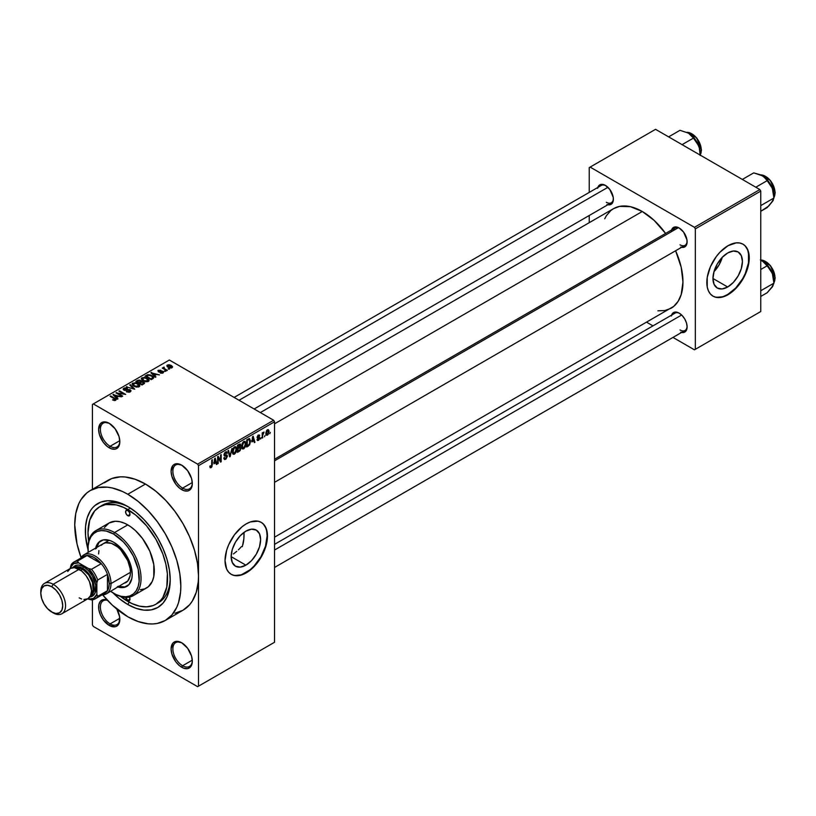 <?xml version="1.0" encoding="UTF-8"?>
<svg xmlns="http://www.w3.org/2000/svg" width="816" height="816" viewBox="0 0 816 816"><rect width="100%" height="100%" fill="white"/><g stroke="black" fill="none" stroke-linecap="round" stroke-linejoin="round"><path stroke-width="1.22" d="M182.162 465.436A13.75 7.936 -120 0 0 172.88 471.536A13.75 7.936 -120 0 0 182.6 488.131L181.713 489.661A15.004 8.66 60 0 1 171.105 471.291A15.004 8.66 60 0 1 181.713 465.161L175.817 463.825L172.89 465.518L171.105 471.291L171.911 476.442L175.817 484.194L179.642 488.233L183.784 490.62L187.609 490.997L189.21 490.406L191.515 487.754L192.321 483.531L191.515 478.38L187.609 470.628L181.713 465.161A15.004 8.66 60 0 1 192.321 483.531A15.004 8.66 60 0 1 181.713 489.661L182.6 488.131A13.75 7.936 60 0 1 173.614 476.014A13.75 7.936 60 0 1 175.726 464.987A13.75 7.936 60 0 1 182.162 465.436M182.162 643.049A13.75 7.936 -120 0 0 172.88 649.159A13.75 7.936 -120 0 0 182.6 665.744L181.713 667.274A15.004 8.66 60 0 1 171.105 648.904A15.004 8.66 60 0 1 181.713 642.773L175.817 641.437L172.89 643.13L171.105 648.904L171.911 654.055L175.817 661.807L179.642 665.846L183.784 668.233L187.609 668.62L190.536 666.927L191.515 665.377L192.321 661.154L191.515 656.003L187.609 648.241L181.713 642.773A15.004 8.66 60 0 1 192.321 661.154A15.004 8.66 60 0 1 181.713 667.274L182.6 665.744A13.75 7.936 60 0 1 173.614 653.626A13.75 7.936 60 0 1 175.726 642.61A13.75 7.936 60 0 1 182.162 643.049M107.151 599.964L103.326 599.587L100.399 601.28L98.818 604.778L98.818 609.562L100.399 614.887L103.326 619.956L109.222 625.423L110.109 623.893A13.75 7.936 -120 0 0 119.819 618.773A13.75 7.936 60 0 1 116.984 624.577A13.75 7.936 60 0 1 110.109 623.893L119.799 618.304L110.109 623.893A13.75 7.936 60 0 1 101.123 611.776A13.75 7.936 60 0 1 103.234 600.76A13.75 7.936 60 0 1 107.457 600.331A13.75 7.936 -120 0 0 100.48 608.654A13.75 7.936 -120 0 0 110.109 623.893L109.222 625.423A15.004 8.66 60 0 1 98.665 608.318A15.004 8.66 60 0 1 107.09 599.944M109.67 423.586A13.75 7.936 -120 0 0 100.388 429.685A13.75 7.936 -120 0 0 110.109 446.281L109.222 447.811A15.004 8.66 60 0 1 98.614 429.43A15.004 8.66 60 0 1 109.222 423.31L103.326 421.974L100.399 423.657L98.614 429.43L99.419 434.591L103.326 442.343L107.151 446.383L111.292 448.769L115.117 449.147L116.729 448.555L119.024 445.903L119.83 441.68L119.024 436.529L115.117 428.777L109.222 423.31A15.004 8.66 60 0 1 119.83 441.68A15.004 8.66 60 0 1 109.222 447.811L110.109 446.281A13.75 7.936 60 0 1 101.123 434.163A13.75 7.936 60 0 1 103.234 423.137A13.75 7.936 60 0 1 109.67 423.586M241.465 546.577L239.965 548.24L241.465 546.577M238.394 549.831L239.965 548.24L238.394 549.831M233.417 553.962L236.762 551.31L233.417 553.962M245.891 565.162L231.163 556.655L232.285 549.494L235.477 542.14L240.261 535.694L245.891 531.145A20.828 12.026 -60 0 1 256.306 530.114A20.828 12.026 -60 0 1 259.498 546.802A20.828 12.026 -60 0 1 245.891 565.162L240.261 567.12L235.477 566.192L232.285 562.52L231.163 556.655L245.891 565.162A20.828 12.026 -60 0 1 235.477 566.192A20.828 12.026 -60 0 1 232.285 549.494A20.828 12.026 -60 0 1 245.891 531.145L251.532 529.186L256.306 530.114L259.498 533.786L260.62 539.651L259.498 546.802L256.306 554.166L251.532 560.612L245.891 565.162M231.071 574.24A30.008 17.32 120 0 0 245.891 572.648L246.248 572.852A30.008 17.32 -60 0 1 231.244 574.342A30.008 17.32 -60 0 1 226.644 550.3A30.008 17.32 -60 0 1 246.248 523.862L250.39 521.934L258.029 521.179L261.253 522.373L263.884 524.555L265.853 527.666L267.056 531.563L267.464 536.102L265.853 546.414L261.253 557.022L254.368 566.304L250.39 569.996L242.107 574.77L234.457 575.535L231.244 574.342L228.602 572.149L226.644 569.048L225.032 560.602L226.644 550.3L228.602 544.925L234.457 534.786L242.107 526.718L246.248 523.862A30.008 17.32 -60 0 1 261.253 522.373A30.008 17.32 -60 0 1 265.853 546.414A30.008 17.32 -60 0 1 246.248 572.852L245.891 572.648A30.008 17.32 120 0 0 265.445 546.373A30.008 17.32 120 0 0 261.069 522.271M274.533 459.224L675.036 228.001A10.006 5.773 60 0 1 679.606 228.266A10.006 5.773 -120 0 0 673.19 230.663M671.578 230A11.251 6.497 60 0 1 679.157 227.99L674.73 226.981L672.537 228.245L671.354 230.877M597.842 187.435A11.251 6.497 60 0 1 605.421 185.416L601.004 184.416L598.811 185.681L597.618 188.312M671.578 315.129A11.251 6.497 60 0 1 679.157 313.12L676.107 312.059L673.526 312.559L671.354 316.006M119.799 440.681L110.109 446.281L119.799 440.681M192.29 660.154L182.6 665.744L192.29 660.154M192.29 482.531L182.6 488.131L192.29 482.531M88.679 541.365A56.263 32.477 60 0 1 99.654 506.777L102.306 505.247A56.263 32.477 60 0 1 129.132 507.307A56.263 32.477 -120 0 0 101.021 506.063M127.786 506.501L136.068 512.224L144.024 519.608L151.358 528.37L157.794 538.172L163.067 548.648L166.994 559.388L169.402 569.966L170.218 580.003L169.402 589.091L166.994 596.884L163.067 603.095L157.794 607.471L151.358 609.848L144.024 610.144L136.068 608.338L127.786 604.503A60.007 34.649 60 0 1 112.996 592.885L119.513 598.781L127.786 604.503L129.122 602.188L127.786 604.503A60.007 34.649 60 0 0 170.218 580.003A60.007 34.649 60 0 0 127.786 506.501L127.786 506.501A60.007 34.649 60 0 0 88.016 549.617L85.558 535.918L85.558 526.32L87.179 517.834L90.362 510.796L92.504 507.909L94.982 505.481L100.868 502.085L107.783 500.738L119.513 502.666L127.786 506.501M174.94 613.234L182.978 610.256A75.011 43.309 -120 0 0 198.512 575.912A75.011 43.309 -120 0 0 145.472 484.051L127.786 494.251A75.011 43.309 60 0 1 176.797 560.357A75.011 43.309 60 0 1 165.291 620.466A75.011 43.309 60 0 1 127.786 616.753A75.011 43.309 60 0 1 102.653 594.915L112.394 605.217L127.786 616.753L138.139 621.547L148.084 623.801L152.796 623.954L157.253 623.444L165.291 620.466L171.89 614.989L176.797 607.226L178.541 602.585L180.571 591.977L180.826 586.123L179.806 573.587L176.797 560.357L171.89 546.934L165.291 533.848L157.253 521.587L148.084 510.632L138.139 501.401L127.786 494.251L145.472 484.051L135.119 479.247L125.174 476.993L120.462 476.84L111.823 478.523L104.468 482.766M260.345 412.57L613.53 208.651A57.508 33.201 -120 0 1 642.284 211.497L654.095 220.34L665.601 233.447A57.508 33.201 -120 0 0 642.284 211.497L274.533 423.82L642.284 211.497L630.482 206.703L619.701 206.366L613.53 208.651L610.858 210.518L606.421 215.618L604.717 218.8M657.849 310.825L664.877 310.539L671.048 308.264A57.508 33.201 -120 0 0 675.607 250.767L681.207 267.291L682.951 281.938L681.207 294.556L678.147 301.298L673.72 306.398L274.533 537.183M274.533 544.364L675.036 313.13A10.006 5.773 60 0 1 679.606 313.395M234.121 397.423L601.31 185.436A10.006 5.773 60 0 1 605.88 185.701M713.98 271.687A20.828 12.026 120 0 0 722.293 257.275L719.008 264.976L713.98 271.687M727.688 286.997L712.96 278.491L714.082 271.34L717.274 263.976L722.048 257.53L727.688 252.98A20.828 12.026 -60 0 1 738.103 251.95A20.828 12.026 -60 0 1 741.295 268.648A20.828 12.026 -60 0 1 727.688 286.997L722.048 288.956L717.274 288.028L714.082 284.356L712.96 278.491L727.688 286.997A20.828 12.026 -60 0 1 717.274 288.028A20.828 12.026 -60 0 1 714.082 271.34A20.828 12.026 -60 0 1 727.688 252.98L733.319 251.022L738.103 251.95L741.295 255.632L742.417 261.487L741.295 268.648L738.103 276.002L733.319 282.448L727.688 286.997M712.858 296.075A30.008 17.32 120 0 0 727.688 294.494L728.035 294.698A30.008 17.32 -60 0 1 713.041 296.177A30.008 17.32 -60 0 1 708.441 272.136A30.008 17.32 -60 0 1 728.035 245.698L736.154 242.872L739.826 243.025L743.039 244.208L745.681 246.401L747.64 249.502L749.251 257.948L747.64 268.25L745.681 273.625L739.826 283.764L732.176 291.832L723.904 296.616L716.254 297.371L713.041 296.177L710.399 293.995L708.441 290.884L707.227 286.987L707.227 277.43L710.399 266.771L716.254 256.632L719.916 252.246L728.035 245.698A30.008 17.32 -60 0 1 743.039 244.208A30.008 17.32 -60 0 1 747.64 268.25A30.008 17.32 -60 0 1 728.035 294.698L727.688 294.494A30.008 17.32 120 0 0 747.242 268.209A30.008 17.32 120 0 0 742.866 244.106M165.291 620.466L182.978 610.256L189.567 604.778L192.25 601.168L196.228 592.375L198.257 581.767L198.512 575.912L198.512 686.164L274.533 642.263L274.533 421.78L198.512 465.671L198.512 686.164L274.533 642.263L197.625 686.674L93.31 626.443L92.422 624.913L92.422 599.821L92.422 624.913L93.31 626.443L197.625 686.674L274.533 642.263L274.533 421.78L273.656 420.25L197.625 464.141L93.31 403.92L169.34 360.019L273.656 420.25L274.533 421.78L198.512 465.671L198.512 575.912L197.492 563.377L194.473 550.147L189.567 536.724L182.978 523.637L174.94 511.377L165.77 500.432L155.815 491.201L145.472 484.051A75.011 43.309 -120 0 0 107.967 480.328L90.28 490.538A75.011 43.309 60 0 1 127.786 494.251L122.594 491.548L112.394 487.999L107.488 487.193L98.318 487.56L90.28 490.538L86.782 492.976L81.008 499.627L78.785 503.768L75.766 513.519L74.746 524.882L77.03 543.976L81.08 557.563A75.011 43.309 60 0 1 90.28 490.538M265.057 435.418L264.486 436.764L265.057 435.418M262.803 435.05L262.242 438.07L262.242 432.868L262.803 432.541L262.803 433.367L264.007 432.031L262.803 435.05L264.007 432.031L262.803 433.367L262.803 432.541L262.242 432.868L262.242 438.07L262.803 437.743L262.242 434.724L262.803 435.05M261.191 437.651L260.63 438.988L261.191 437.651M259.753 437.917L258.305 437.08L259.753 437.917L259.672 438.6L258.672 440.191L257.397 440.467L257.02 439.508L258.346 439.661L259.172 438.549L257.193 437.774L257.866 435.387L259.457 435.02L259.672 435.744L258.386 435.744L257.672 436.917L259.376 436.978L259.753 437.917L257.662 436.795L258.386 435.744L259.672 435.744L258.366 435.01L257.091 437.223L259.182 438.376L258.427 439.62L257.02 439.508L258.386 440.385L257.03 439.6L258.386 440.385L259.753 437.917L258.478 437.05M251.899 441.895L253.133 436.183L254.929 442.282L254.337 442.629L253.847 440.773L251.899 441.895L253.847 440.773L254.337 442.629L254.929 442.282L253.133 436.183L251.899 441.895M242.138 448.637L243.76 448.831L241.689 447.637L243.76 448.831L242.444 448.922L241.709 447.709L242.168 443.465L243.484 441.67L245.198 441.487L245.922 443.608L245.514 446.434L243.76 448.831L245.371 446.811L245.922 443.914L245.045 441.385L243.76 441.497L241.587 446.515L242.485 448.943M232.897 453.971L234.518 454.165L232.448 452.972L234.518 454.165L233.203 454.257L232.468 453.043L232.927 448.8L234.376 446.913L236.059 446.913L236.681 448.953L236.273 451.768L234.518 454.165L236.12 452.146L236.681 449.249L235.804 446.719L234.518 446.831L232.346 451.85L233.243 454.288M211.089 466.854L210.406 465.763L209.845 466.181L210.181 467.711L211.058 467.711L209.906 467.038L211.058 467.711L210.13 467.65L209.845 466.181L210.406 465.763L210.793 466.936L211.609 466.232L211.772 460.061L212.333 459.734L211.966 466.701L211.058 467.711L212.333 464.579L212.333 459.734L211.772 460.061L211.691 465.967L211.089 466.854L209.845 466.405M213.976 463.794L215.2 458.082L216.995 464.192L216.403 464.528L215.914 462.672L213.976 463.794L215.914 462.672L216.403 464.528L216.995 464.192L215.2 458.082L213.976 463.794M218.198 457.776L218.198 463.488L217.637 463.814L217.637 456.674L218.239 456.328L220.606 460.683L220.606 454.951L221.177 454.624L221.177 461.774L220.565 462.121L218.198 457.776L220.565 462.121L221.177 461.774L221.177 454.624L220.606 454.951L220.606 460.683L218.239 456.328L217.637 456.674L217.637 463.814L218.198 463.488L217.637 463.162L218.198 463.488L218.198 457.776L217.637 457.45L218.198 457.776M227.44 456.175L226.042 459.031L224.747 459.541L223.941 458.755L224.39 457.501L225.461 458.531L226.838 456.919L226.613 455.879L224.624 456.052L224.012 455.216L224.522 453.023L225.94 451.819L226.838 451.88L227.276 453.145L225.4 452.941L224.635 455.083L226.96 455.042L227.44 456.175L226.583 454.971L224.726 455.195L225.604 452.809L226.715 453.563L227.276 453.145L226.756 451.829L225.583 451.993L223.982 454.869L224.431 455.971L226.879 456.511L225.736 458.398L223.829 457.949L224.41 459.428L225.685 459.255L223.839 458.194L225.685 459.255L227.44 456.175L225.655 455.144L227.44 456.175M231.968 448.392L229.653 456.878L227.98 450.697L228.562 450.361L229.888 455.909L231.968 448.392L229.888 455.909L228.562 450.361L227.98 450.697L229.653 456.878L230.204 456.562L229.449 456.124L230.204 456.562L231.968 448.392M240.944 448.259L240.098 450.667L237.487 452.36L237.487 445.21L240.363 444.026L240.169 446.954L240.944 448.259L240.169 446.954L240.781 445.108L240.322 443.996L237.487 445.21L237.487 452.36L239.231 451.35L238.507 450.932L239.231 451.35L240.944 448.259L239.139 447.219L240.944 448.259M250.502 441.232L249.625 444.893L246.728 447.015L246.728 439.875L249.563 438.61L250.502 440.987L249.196 438.58L246.728 439.875L246.728 447.015L248.38 446.066L247.656 445.648L248.38 446.066L250.502 441.232L249.92 440.885L250.502 441.232M268.994 431.511L268.178 434.469L266.393 435.203L265.873 432.919L266.679 430.471L268.158 429.614L268.923 430.664L268.994 431.511L267.424 429.787L265.853 433.378L267.424 435.163L265.924 434.306L267.424 435.163L268.994 431.511L268.372 431.154L268.994 431.511M270.361 432.358L269.79 433.704L270.361 432.358M92.422 404.43L92.422 489.304L92.422 404.43L93.31 403.92L197.625 464.141L198.512 465.671L197.625 464.141L273.656 420.25L169.34 360.019L92.422 404.43M169.575 369.067L168.127 368.883L169.575 369.067M165.719 371.3L164.271 371.107L165.719 371.3M155.948 376.941L154.581 375.595L156.529 374.473L159.457 374.911L150.878 372.718L155.356 377.278L155.948 376.941L154.581 375.595L156.529 374.473L159.457 374.911L150.878 372.718L155.356 377.278L155.948 376.941M145.778 381.786L148.787 381.092L148.4 379.063L144.412 377.339L141.556 378.104L142.106 380.195L145.778 381.786L148.359 381.409L149.022 379.94L147.359 378.328L142.015 377.747L141.27 378.808L143.096 380.878L145.778 381.786M136.537 387.121L139.546 386.437L139.159 384.397L135.589 382.735L132.314 383.438L132.855 385.54L136.537 387.121L139.118 386.743L139.781 385.274L138.118 383.663L132.773 383.081L132.029 384.142L133.855 386.213L136.537 387.121M130.295 391.843L131.07 390.813L129.754 389.558L125.501 390.089L124.185 389.558L124.583 388.64L126.908 388.691L127 388.141L124.664 387.916L123.175 388.926L124.644 390.436L129.703 390.13L130.162 390.772L129.479 391.476L126.337 391.711L129.112 392.251L131.07 390.864L130.254 389.793L124.522 389.824L124.583 388.64L127.388 388.324L123.848 388.232L123.145 389.13L123.94 390.14L129.703 390.13L129.622 391.394L126.337 391.711L130.295 391.843M118.014 398.84L116.647 397.494L118.595 396.372L121.523 396.821L112.945 394.618L117.422 399.187L118.014 398.84L116.647 397.494L118.595 396.372L121.523 396.821L112.945 394.618L117.422 399.187L118.014 398.84M115.668 400.289L114.872 398.361L114.872 399.034L114.872 398.361L110.67 395.933L110.67 396.586L110.67 395.933L110.109 396.26L115.107 399.238L114.964 400.534L114.964 399.86L112.516 399.881L115.066 400.523L116.025 399.259L110.67 395.933L110.109 396.26L115.209 399.391L112.516 399.881L114.342 400.544L116.158 399.646M122.726 396.117L117.769 393.261L125.695 394.403L119.513 390.833L118.952 391.16L123.91 394.016L115.974 392.873L122.165 396.443L122.726 396.117L117.769 393.261L125.695 394.403L119.513 390.833L118.952 391.16L123.91 394.016L115.974 392.873L122.165 396.443L122.726 396.117M134.732 389.191L130.305 384.601L129.713 384.938L133.691 388.946L126.317 386.896L134.732 389.191L130.305 384.601L129.713 384.938L133.691 388.946L126.317 386.896L134.732 389.191M141.362 381.511L140.678 380.409L140.678 382.418L140.678 380.409L137.567 380.399L137.567 381.235L137.567 380.399L135.823 381.409L142.015 384.989L144.473 383.387L143.647 381.939L139.118 379.991L135.823 381.409L142.015 384.989L144.575 383.061L143.647 381.939L141.392 381.327M152.908 378.695L153.765 377.747L153.428 376.87L150.43 374.972L147.931 374.656L145.064 376.074L151.256 379.644L153.765 377.675L151.909 375.666L147.645 374.717L145.064 376.074L151.256 379.644L152.908 378.695M162.996 372.963L162.904 371.341L162.904 373.014L162.904 371.341L160.252 371.27L160.252 371.974L160.252 371.27L159.344 372.065L158.794 371.382L158.794 371.963L158.977 370.648L160.895 370.28L158.314 370.291L158.324 371.759L158.314 370.291L158.324 371.759L162.455 371.729L162.394 373.218L162.394 372.565L160.171 372.922L163.129 372.881L163.516 371.912L162.323 371.086L158.681 371.3L160.701 370.189L157.886 370.617L158.947 372.004L162.578 371.821L162.302 372.616L160.171 372.922L160.834 373.167L162.527 373.167L163.588 372.208M167.331 370.372L164.179 368.434L164.189 367.169L163.302 367.424L163.547 368.189L162.262 368.098L166.77 370.688L167.331 370.372L164.179 368.434L164.189 367.169L163.414 367.333L163.547 368.189L162.262 368.098L166.77 370.688L167.331 370.372M172.033 367.751L171.217 365.466L171.217 366.16L171.217 365.466L167.372 365.058L167.372 366.782L167.372 365.058L168.127 367.302L172.033 367.751L172.482 366.537L170.819 365.252L168.861 364.742L167.035 365.313L167.229 366.659L169.453 367.883L171.584 367.945L172.594 366.965M589.244 167.606L589.244 192.403L589.244 167.606L655.554 129.326L759.859 189.557L694.447 227.327L590.131 167.096L694.447 227.327L695.334 228.857L695.334 349.309L760.747 311.539L760.747 191.087L695.334 228.857L695.334 349.309L694.447 349.819L672.976 337.426L694.447 349.819L760.747 311.539L694.447 349.819L760.747 311.539L760.747 191.087L759.859 189.557L760.747 191.087L695.334 228.857L694.447 227.327L759.859 189.557L655.554 129.326L589.244 167.606M589.244 215.495L589.244 222.676L589.244 215.495M652.973 325.87L646.751 322.279L652.973 325.87M680.707 332.214L683.573 332.5L685.766 331.235L687.113 326.9L686.501 323.034L684.777 319.056L682.196 315.578L679.157 313.12A11.251 6.497 60 0 1 687.113 326.9A11.251 6.497 60 0 1 681.574 332.459M606.982 204.51L609.848 204.796L612.041 203.531L613.224 200.909L613.224 197.319L609.848 189.516L605.421 185.416A11.251 6.497 60 0 1 613.377 199.196A11.251 6.497 60 0 1 607.849 204.755M680.707 247.085L683.573 247.36L685.766 246.095L686.96 243.474L686.96 239.884L683.573 232.091L679.157 227.99A11.251 6.497 60 0 1 687.113 241.771A11.251 6.497 60 0 1 681.574 247.319M715.897 297.167L719.569 297.31M723.547 296.412L727.688 294.494L735.808 287.936L742.682 278.654L745.324 273.421L748.496 262.752L748.496 253.195M747.283 249.298L745.324 246.197M687.092 241.23A10.006 5.773 60 0 1 685.032 245.32A10.006 5.773 60 0 1 680.034 244.831A10.006 5.773 -120 0 0 687.092 241.23M606.308 202.266A10.006 5.773 -120 0 0 613.367 198.665A10.006 5.773 60 0 1 611.306 202.756L254.123 408.979M680.034 329.96A10.006 5.773 -120 0 0 687.092 326.369A10.006 5.773 60 0 1 685.032 330.46L274.533 567.457M116.902 609.164A15.004 8.66 60 0 1 119.83 619.303A15.004 8.66 60 0 1 109.222 625.423L115.117 626.759L116.729 626.168L119.024 623.526L119.626 616.794L116.729 608.848M170.197 578.432A56.263 32.477 60 0 1 158.569 602.687A56.263 32.477 60 0 1 157.213 603.401A56.263 32.477 -120 0 0 170.197 578.432M192.311 483.011A13.75 7.936 60 0 1 189.475 488.815A13.75 7.936 60 0 1 182.6 488.131A13.75 7.936 -120 0 0 192.311 483.011M192.311 660.623A13.75 7.936 60 0 1 189.475 666.427A13.75 7.936 60 0 1 182.6 665.744A13.75 7.936 -120 0 0 192.311 660.623M119.819 441.16A13.75 7.936 60 0 1 116.984 446.954A13.75 7.936 60 0 1 110.109 446.281A13.75 7.936 -120 0 0 119.819 441.16M234.11 575.331L237.772 575.474M241.75 574.566L250.033 569.792L254.011 566.1L260.896 556.818L265.496 546.21L267.107 535.898L266.699 531.359M265.496 527.462L263.537 524.351M115.107 399.238L114.964 399.86M113.536 395.219L113.536 394.281L113.536 395.219M116.647 398.392L116.647 397.494L116.647 398.392M116.117 396.964L114.842 395.627L114.842 396.556L113.924 394.801L113.924 395.617L113.924 394.801L117.677 396.066L117.677 396.902L117.677 396.066L116.117 396.964L116.117 397.851L116.117 396.964L113.924 394.801L117.677 396.066L116.117 396.964M116.576 393.22L116.576 392.527L116.576 393.22M119.513 391.476L119.513 390.833L119.513 391.476M117.769 393.914L117.769 393.261L117.769 393.914M126.827 391.945L126.827 391.343L126.827 391.945M129.622 392.139L129.622 391.394L129.622 392.139M129.703 390.13L129.622 391.394M123.848 390.079L123.848 388.232L123.848 390.079M124.522 389.824L124.583 388.64M126.633 390.405L126.633 389.813L126.633 390.405M127.928 390.028L127.928 389.436L127.928 390.028M130.254 391.864L130.254 389.793L130.254 391.864M126.908 387.09L126.908 386.56L126.908 387.09M130.305 385.54L130.305 384.601L130.305 385.54M132.773 385.458L132.773 383.081L132.773 385.458M138.118 384.356L138.118 383.663L138.118 384.356M139.781 386.09L139.781 385.274L139.781 386.09M134.426 385.897L133.498 383.5L135.905 383.306L137.537 383.979L138.394 387.049L138.394 386.335L134.426 385.897L134.426 386.509L132.937 384.265L134.65 383.183L137.353 383.877L138.934 385.407L137.414 386.631L134.426 385.897M143.647 384.04L143.647 382.908M138.955 382.571L137.108 381.5L137.108 382.153L138.088 380.939L140.219 380.786L140.546 382.49L140.546 381.582L138.955 383.224L137.108 381.5L138.944 380.552L140.219 380.786L140.546 381.582L138.955 382.571M141.851 384.244L139.679 382.99L139.679 383.642L140.791 382.347L143.096 382.265L143.545 384.101L143.545 383.173L141.851 384.887L139.679 382.99L141.586 382.01L143.096 382.265L143.545 383.173L141.851 384.244M140.219 380.786L140.546 381.582M142.015 380.123L142.015 377.747L142.015 380.123M147.359 379.022L147.359 378.328L147.359 379.022M149.022 380.756L149.022 379.94L149.022 380.756M143.667 380.562L142.739 378.155L145.146 377.971L146.778 378.644L147.635 381.704L147.635 381.001L143.667 380.562L143.667 381.174L142.178 378.93L143.891 377.849L146.594 378.542L148.175 380.072L146.656 381.296L143.667 380.562M142.178 380.256L142.739 378.155M148.186 381.5L148.186 380.205L147.635 381.001M146.645 376.003L146.645 375.166L146.645 376.003M147.645 375.431L147.645 374.717L147.645 375.431M151.909 376.349L151.909 375.666L151.909 376.349M152.623 376.982L152.102 379.154L152.102 378.318L151.093 378.91L146.35 376.166L149.144 375.176L152.051 376.451L152.623 376.982L151.093 379.552L151.093 378.91L146.35 376.166L146.35 376.819L148.277 375.197L151.337 375.982L152.623 376.982L152.847 378.726M151.47 373.32L151.47 372.382L151.47 373.32M154.581 376.492L154.581 375.595L154.581 376.492M154.051 375.064L152.776 373.728L152.776 374.656L151.858 372.902L151.858 373.718L151.858 372.902L155.611 374.167L155.611 374.993L155.611 374.167L154.051 375.064L154.051 375.952L154.051 375.064L151.858 372.902L155.611 374.167L154.051 375.064M162.455 371.729L162.394 372.565M158.314 370.291L158.314 371.749M158.794 371.382L158.977 370.648M164.832 371.433L164.832 370.79L164.832 371.433M162.823 368.424L162.823 367.771L162.823 368.424M163.547 368.832L163.547 368.189L163.547 368.832M163.414 367.333L163.547 368.189M164.179 368.434L164.189 367.822M164.995 369.668L164.995 369.026L164.995 369.668M168.698 369.209L168.698 368.557L168.698 369.209M167.372 365.058L166.811 365.843M168.688 366.976L167.994 365.435L170.697 365.823L171.401 367.363L171.401 367.985L171.401 367.363L168.688 366.976L168.688 367.598L167.688 365.945L168.677 365.242L171.707 366.976L170.717 367.557L168.688 366.976M167.688 367.027L167.994 365.435M138.944 386.835L138.944 385.54L138.394 386.335M132.937 385.591L133.498 383.5M143.096 382.265L143.545 383.173M211.772 464.253L212.333 464.579L211.772 464.253M210.181 467.711L211.058 467.711M216.189 463.723L216.995 464.192L216.189 463.723M215.189 462.254L215.914 462.672L215.189 462.254M214.159 462.856L214.537 458.735L215.73 461.948L213.731 462.601L215.73 461.948L214.945 458.969L214.159 462.856M219.402 459.989L220.606 460.683L219.402 459.989M220.014 461.101L221.177 461.774L220.014 461.101M225.736 458.398L224.39 457.501L223.829 457.919M225.451 455.206L226.879 456.511M223.992 455.114L225.481 455.971L223.992 455.114M225.44 452.084L227.276 453.145L225.44 452.084M225.604 452.809L226.715 453.563M224.043 454.277L224.553 454.573L224.043 454.277M223.992 454.767L224.767 455.226M225.614 455.165L224.726 455.195M229.021 454.532L229.673 454.91L229.021 454.532M229.296 455.563L229.888 455.909L229.296 455.563M236.089 448.912L236.681 449.249L236.089 448.912M234.518 447.668L235.885 448.076L234.743 447.556L233.427 448.922L233.243 453.115L234.508 453.329L232.366 451.217L232.907 451.534L234.518 447.668L233.906 447.311L235.885 448.076L236.12 449.555L234.508 453.329L232.407 452.747M239.231 444.21L240.781 445.108L239.231 444.21M239.027 445.159L238.048 445.72L238.048 447.851L237.487 447.525L240.169 446.954L240.22 445.546L238.048 447.851L237.487 445.393L239.027 445.159L238.303 444.74L240.22 445.546L239.792 444.822L239.027 445.159L240.22 445.546M239.159 448.045L238.048 448.688L238.048 451.197L237.487 448.361L239.159 448.045L238.435 447.627L240.383 448.596L239.822 450.085L238.048 451.197L237.487 450.871L238.048 451.197L240.261 449.351L240.312 448.096L239.159 448.045L240.383 448.596M245.33 443.567L245.922 443.914L245.33 443.567M243.76 442.333L245.126 442.741L243.994 442.221L242.668 443.588L242.485 447.78L243.749 447.994L241.607 445.883L242.148 446.199L243.76 442.333L243.148 441.976L245.126 442.741L245.361 444.22L243.749 447.994L241.648 447.413M249.706 438.671L249.196 438.58M249.094 439.487L247.289 440.385L247.289 445.862L247.289 440.385L246.728 440.059L249.094 439.487L248.248 438.998L249.359 439.559L249.716 443.414L248.299 445.271L246.728 445.536L248.758 444.975L249.778 443.17L249.798 440.212L248.319 438.957M254.123 441.823L254.929 442.282L254.123 441.823M253.123 440.354L253.847 440.773L253.123 440.354M252.093 440.956L252.47 436.835L253.664 440.048L251.654 440.701L253.664 440.048L252.878 437.07L252.093 440.956M257.468 440.507L258.386 440.385M258.427 439.62L257.581 439.13M257.122 436.876L259.039 437.988L257.122 436.876M257.091 437.223L258.488 438.019L257.101 437.213L257.428 438.039M259.672 435.744L258.366 435.01M258.386 435.744L259.1 436.162M262.242 433.051L262.803 433.367L262.242 433.051M263.129 432.449L263.843 432.868L263.129 432.449M262.242 433.541L262.905 433.928L262.242 433.541M266.475 435.254L267.424 435.163M268.382 429.695L267.424 429.787M267.403 430.532L266.506 432.072L266.597 434.183L267.577 434.326L268.393 432.541L267.679 430.43L268.423 431.888L267.434 434.418L265.883 432.745L266.414 433.051L267.403 430.532L266.873 430.226L268.005 430.491L267.128 429.981M267.434 434.418L265.873 433.898M234.508 453.329L235.967 451.054L235.885 448.076M243.749 447.994L245.208 445.72L245.126 442.741M129.428 597.098A3.121 1.805 60 0 1 129.346 600.566L127.786 600.413L129.999 599.138L129.346 600.566A3.121 1.805 60 0 1 127.786 600.413L125.623 597.108M127.786 515.692L129.999 514.417L129.346 515.845A3.121 1.805 60 0 1 127.786 515.692L126.225 514.039L125.582 511.867L126.225 510.428L127.786 510.581A3.121 1.805 60 0 1 129.826 513.346A3.121 1.805 60 0 1 129.346 515.845L127.786 515.692A3.121 1.805 60 0 1 125.746 512.938A3.121 1.805 60 0 1 126.225 510.428A3.121 1.805 60 0 1 127.786 510.581L129.346 512.234L129.999 514.417L127.786 515.692M119.014 586.551A26.255 15.157 -120 0 0 127.204 586.133M95.431 548.974L98.206 542.844L103.326 539.886L110.017 540.549L113.648 542.232A26.255 15.157 60 0 1 130.795 565.366A26.255 15.157 60 0 1 126.766 586.408A26.255 15.157 60 0 1 118.136 587.061M88.006 548.362A37.505 21.655 60 0 1 95.778 530.675A37.505 21.655 60 0 1 114.526 532.532A37.505 21.655 60 0 1 139.026 565.58A37.505 21.655 60 0 1 133.283 595.639A37.505 21.655 60 0 1 114.526 593.783L113.648 593.273A36.251 20.93 60 0 1 113.638 593.273A36.251 20.93 60 0 1 110.68 591.365L116.158 594.578L121.084 596.292L125.725 596.751L129.907 595.945L133.457 593.885L136.252 590.672L138.179 586.429L139.159 581.298L138.179 569.242L133.457 556.328L127.888 547.281L123.451 541.977L113.648 534.062L114.526 532.532A37.505 21.655 -120 0 0 88.006 547.842L88.006 548.862A36.251 20.93 60 0 1 113.648 534.062L106.202 531.043L101.561 530.584L97.379 531.389L93.83 533.45L91.035 536.663L89.107 540.906L88.128 546.037L88.179 552.381A36.251 20.93 60 0 1 88.006 548.862M133.283 595.639L146.543 587.979A37.505 21.655 -120 0 0 152.286 557.93A37.505 21.655 -120 0 0 127.786 524.882L114.526 532.532L127.786 524.882A37.505 21.655 -120 0 0 109.038 523.015L115.291 521.271L120.085 521.75L125.185 523.525L130.387 526.524L135.487 530.645L142.525 538.55L149.838 551.218L153.796 564.539L153.796 576.494L152.286 581.369L148.288 586.765L144.616 588.887L140.291 589.723M120.023 596.078L131.682 603.463L139.332 606.125L146.543 606.839L153.02 605.584L155.917 604.228L160.864 600.117L162.874 597.414L166.801 586.99L167.382 573.852L165.852 564.142L162.874 554.105L155.917 539.264L146.543 525.82L135.548 514.927L123.889 507.532L116.239 504.88L105.682 504.543L99.654 506.777A56.263 32.477 60 0 1 127.786 509.561L130.366 508.082L127.786 509.561A56.263 32.477 60 0 1 164.536 559.144A56.263 32.477 60 0 1 155.917 604.228A56.263 32.477 60 0 1 127.786 601.433A56.263 32.477 60 0 1 120.482 596.435M101.296 545.312L103.275 543.67A22.501 12.995 60 0 1 114.526 544.782A22.501 12.995 60 0 1 129.224 564.611A22.501 12.995 60 0 1 125.776 582.644L123.369 583.542M242.852 544.833A56.263 32.477 -120 0 0 244.015 532.369L243.862 538.703L242.342 546.659M99.654 506.777L94.707 510.887L89.719 520.19L88.006 532.532L88.771 541.936M129.346 596.965L129.999 599.138L127.786 600.413A3.121 1.805 60 0 1 125.674 597.383M104.397 527.564L109.038 523.015L95.778 530.675M95.635 548.087A26.255 15.157 60 0 1 100.521 540.926A26.255 15.157 60 0 1 113.648 542.232L120.748 547.964L126.766 556.084L130.795 565.366L132.212 574.382L131.855 578.36L129.081 584.491L123.961 587.449L117.269 586.786M114.526 593.783A37.505 21.655 -120 0 0 141.046 578.473A37.505 21.655 -120 0 0 114.526 532.532L113.648 534.062A36.251 20.93 60 0 1 139.281 578.473A36.251 20.93 60 0 1 113.648 593.273L114.526 593.783M99.093 542.334L96.319 548.464M118.147 586.276L124.838 586.939M103.275 543.67L105.682 542.773L111.425 543.344L117.637 546.924L120.615 549.698L127.755 560.592L130.132 568.579L130.438 572.342L130.132 575.749L127.755 581.002L106.335 593.875A22.501 12.995 60 0 1 102.01 594.925A22.501 12.995 -120 0 0 110.996 583.573L109.222 583.573A21.257 12.271 60 0 1 107.457 590.723A21.257 12.271 60 0 1 101.266 594.293M98.614 553.972L98.92 550.565M100.97 540.692A26.255 15.157 -120 0 0 96.512 547.577M773.823 197.635L773.109 200.583L768.713 206.04L760.747 211.313L767.183 207.601L773.027 200.573M774.802 190.291L775.2 192.77L773.782 193.769L774.976 193.076A13.75 7.936 -120 0 0 760.655 174.91A13.75 7.936 60 0 1 774.976 193.076L774.976 192.464A13.005 7.507 -120 0 0 765.52 176.389M773.915 197.564A13.75 7.936 -120 0 0 774.976 193.076M773.915 195.932A16.504 9.527 -120 0 0 772.354 188.292A16.504 9.527 -120 0 0 762.246 175.726L765.214 178.021L771.334 186.089L773.099 190.618L773.915 198.013L773.517 192.219L771.508 186.344L766.714 179.326L762.246 175.726L753.709 172.88L742.346 179.438L753.709 172.88L760.369 174.787L763.878 176.817L767.183 180.652L755.82 187.221L767.183 180.652L772.354 188.292L773.915 198.013L760.747 205.622L773.915 198.013L771.508 202.745M765.785 176.542L767.581 177.776M769.304 179.377L772.283 183.406L774.282 187.996M678.269 227.735L274.533 460.826L678.269 227.735M681.635 315.017L274.533 550.045L681.635 315.017M239.047 400.268L607.91 187.313L239.047 400.268M80.937 559.072A21.257 12.271 60 0 1 87.118 555.502A21.257 12.271 60 0 1 101.266 563.662L94.197 557.542L90.545 555.951L87.118 555.502L101.266 563.662A21.257 12.271 60 0 1 107.457 574.382A21.257 12.271 60 0 1 109.222 583.573L107.457 574.382L107.457 590.723L108.773 587.52L109.222 583.573L110.996 583.573A22.501 12.995 -120 0 0 98.634 558.532A22.501 12.995 -120 0 0 80.753 558.113A22.501 12.995 60 0 1 83.824 554.9A22.501 12.995 60 0 1 101.164 560.929A22.501 12.995 60 0 1 110.996 583.573L130.438 572.342L110.996 583.573A22.501 12.995 60 0 1 106.335 593.875M95.095 598.913A21.257 12.271 60 0 1 91.545 599.903L88.505 599.179L91.545 599.903A21.257 12.271 -120 0 0 97.726 596.333A21.257 12.271 60 0 1 95.095 598.913L104.825 593.303A21.257 12.271 -120 0 0 107.457 590.723L97.726 596.333L96.849 594.364A20.002 11.546 60 0 1 88.505 599.179L93.585 598.342L96.849 594.364L96.849 582.991L97.726 580.003L107.457 574.382L107.457 590.723L97.726 596.333L96.849 594.364L96.849 582.991L93.585 575.249L88.505 568.548L78.662 562.867L77.398 561.112A21.257 12.271 -120 0 0 71.206 564.692L70.329 567.681A20.002 11.546 60 0 1 78.662 562.867L77.398 561.112L87.118 555.502L101.266 563.662L91.545 569.282L88.505 568.548L78.662 562.867L73.583 563.693L70.329 567.681L71.206 564.692A21.257 12.271 60 0 1 73.848 562.102A21.257 12.271 60 0 1 77.398 561.112L87.118 555.502A21.257 12.271 -120 0 0 83.569 556.492L73.848 562.102M107.457 574.382A21.257 12.271 -120 0 0 101.266 563.662L91.545 569.282A21.257 12.271 60 0 1 97.726 580.003L107.457 574.382M97.726 580.003A21.257 12.271 -120 0 0 91.545 569.282L88.505 568.548A20.002 11.546 60 0 1 96.849 582.991L97.726 580.003M40.82 592.283A17.503 10.108 60 0 1 44.421 583.42A17.503 10.108 60 0 1 53.173 584.287L51.765 586.735A15.504 8.945 60 0 1 62.72 605.727A15.504 8.945 60 0 1 51.765 612.051L53.173 612.867A17.503 10.108 -120 0 0 65.555 605.727A17.503 10.108 -120 0 0 53.173 584.287A17.503 10.108 60 0 1 64.607 599.709A17.503 10.108 60 0 1 61.924 613.734A17.503 10.108 60 0 1 53.173 612.867L47.563 608.665L44.013 603.871L41.636 598.393L40.8 593.069L41.636 588.703L44.013 585.97L47.563 585.276L51.765 586.735L55.957 590.121L59.517 594.915L61.894 600.392L62.72 605.727L61.894 610.082L59.517 612.816L55.957 613.51L51.765 612.051A15.504 8.945 60 0 1 40.8 593.069A15.504 8.945 60 0 1 51.765 586.735L53.173 584.287L79.162 569.282L53.173 584.287A17.503 10.108 -120 0 0 40.8 591.437L40.8 593.069M83.589 566.732L82.702 568.262A16.249 9.384 60 0 1 93.391 582.838A16.249 9.384 60 0 1 90.545 595.762L92.259 594.415L93.973 590.631L93.32 582.583L89.087 574.178L82.702 568.262L83.589 566.732L88.322 570.547L92.341 575.963L95.727 585.245L95.023 593.089L92.341 596.18L89.842 596.965A17.503 10.108 -120 0 0 95.533 584.174A17.503 10.108 -120 0 0 83.589 566.732A17.503 10.108 -120 0 0 72.91 567.63L76.714 565.172L78.846 565.08L83.589 566.732M82.702 569.282L80.825 570.364L82.702 569.282A15.004 8.66 -120 0 0 76.388 568.038L78.642 567.875L82.702 569.282A15.004 8.66 -120 0 1 92.177 581.492A15.004 8.66 -120 0 1 91.229 593.742L93.106 589.927L92.504 582.502L88.597 574.75L82.702 569.282M61.924 613.734L87.914 598.73A17.503 10.108 -120 0 0 90.596 584.705A17.503 10.108 -120 0 0 79.162 569.282A17.503 10.108 -120 0 0 70.411 568.415L74.429 567.63L81.58 570.945L86.047 575.657L89.454 581.573L91.545 590.713L90.596 595.639L87.914 598.73L83.905 599.505M67.728 571.506L70.411 568.415L44.421 583.42M81.58 598.985L79.162 597.863M74.307 567.62L78.305 566.732L82.702 568.262A16.249 9.384 60 0 0 74.307 567.62M760.655 260.049A13.75 7.936 60 0 1 774.976 278.205L774.976 277.593A13.005 7.507 -120 0 0 765.52 261.528M773.915 282.703A13.75 7.936 -120 0 0 774.976 278.205L773.782 278.899L774.976 278.205A13.75 7.936 -120 0 0 760.747 260.039M760.747 296.453L767.183 292.73L760.747 296.453M773.915 281.071A16.504 9.527 -120 0 0 772.354 273.431L773.915 283.152L773.027 275.4L770.498 269.566L765.265 263.058L760.369 259.916L763.878 261.946L767.183 265.792L760.747 269.504L767.183 265.792L772.354 273.431L773.915 283.152L760.747 290.751L773.915 283.152L772.354 286.895L767.183 292.73L773.027 285.712M762.185 260.824A16.504 9.527 -120 0 1 762.246 260.855L768.713 267.434L772.354 273.431A16.504 9.527 -120 0 0 762.246 260.855L762.164 260.804M771.508 287.875L773.915 283.152M765.785 261.671L767.581 262.915M769.304 264.517L772.283 268.535L774.282 273.125M774.802 275.42L774.976 278.205M700.189 153.367L699.302 147.696L700.189 155.448L699.373 148.053L696.772 141.872L692.988 136.762L688.52 133.161L692.58 136.741L698.629 145.727A16.504 9.527 -120 0 0 688.52 133.161L688.439 133.11A16.504 9.527 -120 0 1 688.52 133.161L693.457 138.088L682.084 144.646L693.457 138.088L698.629 145.727A16.504 9.527 -120 0 1 700.189 153.367L700.087 155.071M701.077 147.727L701.474 150.205L700.046 151.205L701.25 150.511A13.75 7.936 -120 0 0 686.929 132.345A13.75 7.936 60 0 1 701.25 150.511L701.25 149.899A13.005 7.507 -120 0 0 691.795 133.824M700.189 154.999A13.75 7.936 -120 0 0 701.25 150.511M668.62 136.874L679.983 130.315L688.52 133.161L679.983 130.315L668.62 136.874M692.06 133.977L693.855 135.211M695.579 136.813L698.557 140.831L700.556 145.432M115.219 399.493L115.219 400.483M130.172 390.731L130.172 391.915M124.073 389.252L124.073 390.211M140.658 381.307L140.658 382.418M162.751 372.137L162.751 373.085M158.579 371.096L158.579 371.882M164.006 368.098L164.006 369.097M171.707 366.925L171.707 367.894M226.379 452.686L225.379 452.115M235.487 447.596L234.345 446.933M239.965 444.863L239.027 444.322M240.077 447.811L239.098 447.25M244.729 442.262L243.596 441.599M257.846 439.702L257.234 439.345M258.886 435.662L258.08 435.203M127.653 585.898L126.766 586.408M158.569 602.687L155.917 604.228M773.915 197.676L775.2 192.77L770.386 180.387L760.553 174.869M685.032 245.32L274.533 482.327M109.15 540.274L83.824 554.9M53.173 612.867L51.765 612.051M760.747 259.988L770.477 265.628L775.2 277.899L773.915 282.805M700.189 155.101L701.474 150.205L696.66 137.822L686.827 132.304"/></g></svg>
